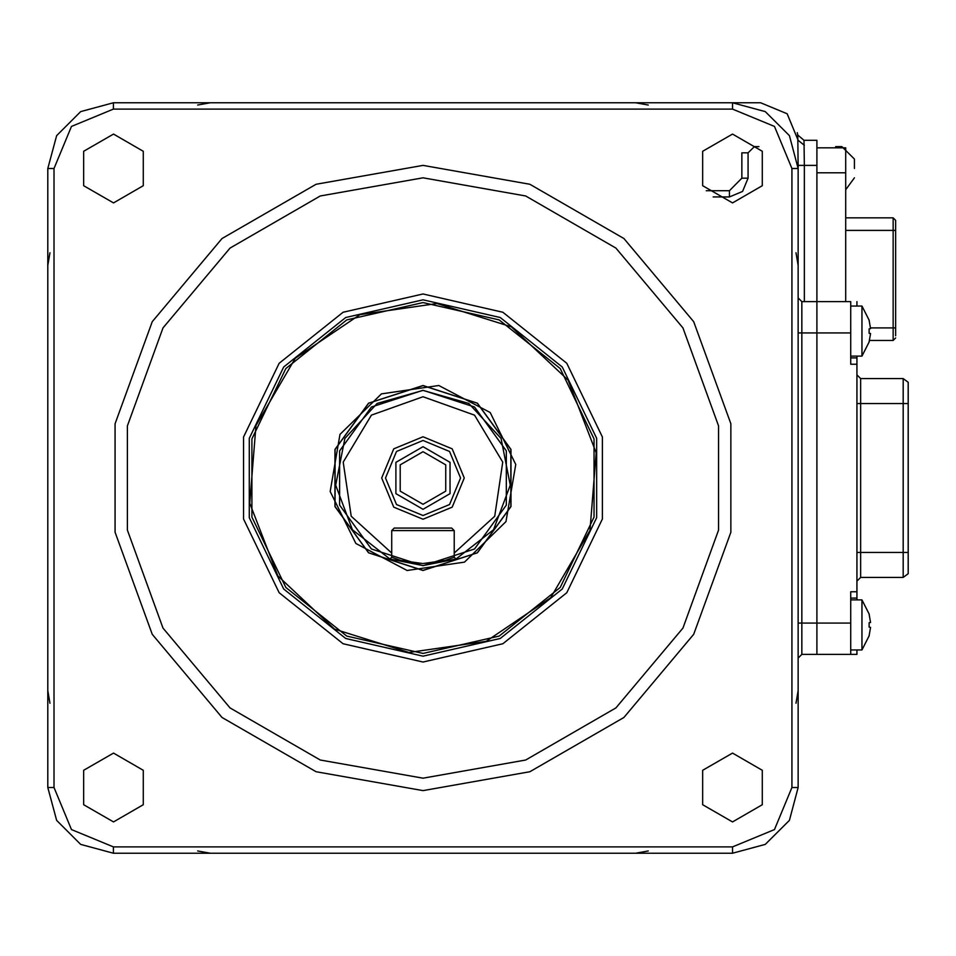 <?xml version="1.0" encoding="UTF-8"?>
<svg xmlns="http://www.w3.org/2000/svg" width="956" height="956" viewBox="0 0 956 956"><rect width="100%" height="100%" fill="white"/><g stroke="black" fill="none" stroke-linecap="round" stroke-linejoin="round"><path stroke-width="1.43" d="M113.477 753.113L83.686 770.309L83.686 804.701L113.477 821.897L143.257 804.701L143.257 770.309L113.477 753.113M732.475 753.113L702.696 770.309L702.696 804.701L732.475 821.897L762.267 804.701L762.267 770.309L732.475 753.113M113.477 134.103L83.686 151.299L83.686 185.691L113.477 202.887L143.257 185.691L143.257 151.299L113.477 134.103M732.475 134.103L702.696 151.299L702.696 185.691L732.475 202.887L762.267 185.691L762.267 151.299L732.475 134.103M422.97 165.352L529.911 184.209L623.933 238.498L693.733 321.682L730.874 423.711L730.874 532.289L693.733 634.318L623.933 717.502L529.911 771.791L422.97 790.648L316.042 771.791L222.007 717.502L152.219 634.318L115.079 532.289L115.079 423.711L152.219 321.682L222.007 238.498L316.042 184.209L422.97 165.352M422.97 778.136L525.633 760.044L615.903 707.918L682.907 628.068L718.553 530.114L718.553 425.886L682.907 327.932L615.903 248.082L525.633 195.956L422.97 177.864L320.32 195.956L230.049 248.082L163.046 327.932L127.399 425.886L127.399 530.114L163.046 628.068L230.049 707.918L320.32 760.044L422.97 778.136M422.97 653.462L346.849 636.087L285.796 587.402L251.918 517.041L251.918 438.959L285.796 368.598L346.849 319.913L422.97 302.538L499.104 319.913L560.156 368.598L594.035 438.959L594.035 517.041L560.156 587.402L499.104 636.087L422.97 653.462M791.891 168.483L774.491 126.479L732.499 109.08L113.453 109.08L71.449 126.479L54.05 168.483L54.05 787.517L71.449 829.521L113.453 846.92L732.499 846.92L774.491 829.521L791.891 787.517L791.891 168.483L798.152 168.483L798.152 787.517L789.357 820.344L765.326 844.375L732.499 853.17L113.453 853.17L80.627 844.375L56.595 820.344L47.8 787.517L47.8 168.483L56.595 135.656L80.627 111.625L113.453 102.83L732.499 102.83L765.326 111.625L789.357 135.656L798.152 168.483L798.152 165.352L804.402 165.352L804.402 301.666M856.923 357.938L856.923 356.074L856.923 357.938L850.673 357.938L856.923 357.938L856.923 364.2L850.673 364.2L850.673 301.666L816.902 301.666L816.902 654.334L801.905 654.334L798.152 658.087M798.152 168.483L797.758 134.987L803.948 140.341L816.902 140.341L816.902 301.666L801.905 301.666L798.152 297.914L801.905 301.666L801.905 654.334M850.673 331.051L850.673 332.927L816.902 332.927L816.902 301.666L850.673 301.666M816.902 654.334L850.673 654.334L816.902 654.334L816.902 623.073L798.152 623.073M798.152 332.927L816.902 332.927L816.902 623.073L850.673 623.073L850.673 654.334L856.923 654.334L856.923 649.961M850.673 598.062L856.923 598.062L850.673 598.062L856.923 598.062L856.923 599.926M856.923 301.666L856.923 306.04M850.673 624.949L850.673 591.8L856.923 591.8L856.923 598.062M856.923 364.2L856.923 591.8M903.193 378.576L860.675 378.576L856.923 374.824L860.675 378.576L903.193 378.576L908.2 382.328L908.2 552.413L903.193 552.413L903.193 378.576L908.2 382.328M856.923 552.413L860.675 552.413L860.675 577.424L856.923 581.176M903.193 577.424L908.2 573.672L903.193 577.424L860.675 577.424L903.193 577.424L903.193 552.413L860.675 552.413L860.675 403.587L856.923 403.587M908.2 573.672L908.2 552.413M908.2 555.532L908.2 400.468M850.673 599.926L861.906 599.926L869.219 614.218M869.171 635.62L870.534 627.423L869.171 627.196L870.534 627.423M861.906 599.926L861.906 649.961L869.219 635.668M850.673 649.961L861.906 649.961L861.906 629.873M870.534 622.464L869.171 622.691L870.534 622.464L869.171 614.266M869.171 627.196L869.171 622.691M850.673 306.04L861.906 306.04L869.219 320.332L861.906 306.04L861.906 356.074L869.219 341.782M870.534 328.577L869.171 328.804L869.171 333.309L869.171 328.804L870.534 328.577L869.171 320.38M850.673 356.074L861.906 356.074L861.906 335.986M869.171 341.734L870.534 333.536L869.171 333.309L870.534 333.536M422.97 436.737L393.788 448.818L381.707 478L393.788 507.182L422.97 519.263L452.152 507.182L464.246 478L452.152 448.818L422.97 436.737M422.97 440.477L396.441 451.471L385.459 478L396.441 504.529L422.97 515.523L449.499 504.529L460.493 478L449.499 451.471L422.97 440.477M422.97 446.739L395.904 462.369L395.904 493.631L422.97 509.261L450.049 493.631L450.049 462.369L422.97 446.739M422.97 451.734L400.229 464.867L400.229 491.133L422.97 504.266L445.723 491.133L445.723 464.867L422.97 451.734M422.97 396.716L371.442 415.131L343.264 462.059L351.222 516.204L391.709 553.034L391.709 557.264L400.863 560.491L422.934 563.61L445.078 560.503L454.243 557.264L454.243 553.034L494.718 516.204L502.689 462.059L474.511 415.131L422.97 396.716M389.917 559.057L352.382 529.767L335.723 485.158L344.889 438.434L377.154 403.408L422.97 390.454L468.799 403.408L501.064 438.434L510.217 485.158L493.571 529.767L456.036 559.057L422.97 565.546L389.917 559.057L391.709 557.264L389.917 559.057L422.97 565.546L456.036 559.057L454.243 557.264L456.036 559.057L422.97 565.546M422.97 385.459L477.367 403.133L510.994 449.404L510.994 506.596L477.367 552.867L422.97 570.541L368.574 552.867L334.959 506.596L334.959 449.404L368.574 403.133L422.97 385.459M391.709 553.034L391.709 530.52L394.207 528.023L451.734 528.023L454.243 530.52L454.243 553.034M854.425 168.483L854.425 159.102L854.425 168.483M845.666 301.666L845.666 147.845L816.902 147.845L835.663 147.845L835.663 146.591L841.913 146.591L841.913 147.845M895.688 335.747L895.688 220.382L893.191 217.884L845.666 217.884M895.688 337.934L893.191 340.432L869.494 340.432M835.663 147.845L845.666 147.845M706.197 190.674L729.368 190.674L741.868 178.174L729.368 190.674L729.368 196.936L713.128 196.936M748.13 178.174L741.868 178.174L741.868 152.852L748.13 152.852L748.13 178.174L742.633 191.439L729.368 196.936M797.758 134.987L797.902 136.027M803.948 140.341L804.402 165.352L816.902 165.352M732.499 109.08L732.499 102.83L760.629 102.83L787.158 113.812L798.152 140.341L804.402 145.348M758.992 146.591L754.38 146.591L748.13 152.852M330.155 491.48L339.954 434.347L381.468 393.896L438.828 385.555L490.141 412.538L515.798 464.52L505.987 521.653L464.485 562.104L407.113 570.445L355.811 543.462L330.155 491.48M596.233 452.833L589.995 530.496L550.68 597.775L486.066 641.321L408.953 652.518L334.624 629.156L277.79 575.859L249.707 503.167L255.945 425.504L295.273 358.225L359.886 314.679L436.988 303.482L511.329 326.844L568.163 380.141L596.233 452.833M422.97 293.994L502.808 312.206L566.836 363.268L602.376 437.059L602.376 518.941L566.836 592.732L502.808 643.794L422.97 662.006L343.132 643.794L279.104 592.732L243.577 518.941L243.577 437.059L279.104 363.268L343.132 312.206L422.97 293.994M422.97 656.139L500.263 638.5L562.248 589.063L596.64 517.638L596.64 438.362L562.248 366.937L500.263 317.5L422.97 299.861L345.69 317.5L283.705 366.937L249.301 438.362L249.301 517.638L283.705 589.063L345.69 638.5L422.97 656.139M113.453 102.83L113.453 109.08M791.891 787.517L798.152 787.517M732.499 846.92L732.499 853.17M113.453 853.17L113.453 846.92M47.8 787.517L54.05 787.517M47.8 168.483L54.05 168.483M801.905 301.666L798.152 297.914M860.675 378.576L860.675 403.587L908.2 403.587M422.97 565.689L371.43 548.947L339.571 505.103L339.571 450.897L371.43 407.053L422.97 390.311L474.523 407.053L506.369 450.897L506.369 505.103L474.523 548.947L422.97 565.689M422.97 570.397L477.283 552.747L510.851 506.549L510.851 449.451L477.283 403.253L422.97 385.603L368.669 403.253L335.102 449.451L335.102 506.549L368.669 552.747L422.97 570.397M454.243 530.52L391.709 530.52M895.688 230.384L893.191 230.384L893.191 217.884M893.191 340.432L893.191 230.384L845.666 230.384M870.486 327.932L895.688 327.932M845.666 172.857L816.902 172.857M795.954 252.743L798.152 265.398M635.573 102.83L648.24 105.029M197.713 105.029L210.38 102.83M47.8 265.398L49.999 252.743M210.38 853.17L197.713 850.971M648.24 850.971L635.573 853.17M798.152 690.602L795.954 703.258M49.999 703.258L47.8 690.602M845.666 189.79L854.425 177.864M841.913 146.591L854.425 159.102M797.471 133.243L797.782 135.131M797.352 132.645L797.818 135.382"/></g></svg>
